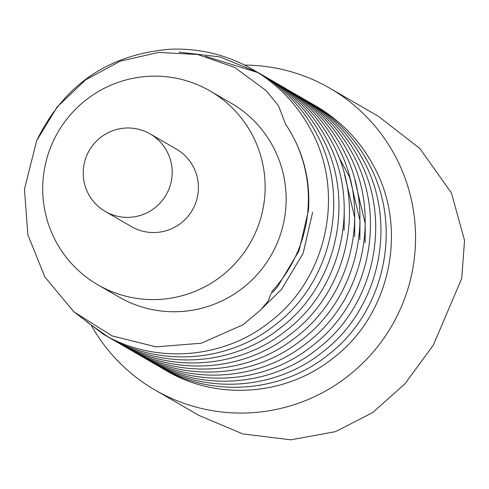 <?xml version="1.0" encoding="UTF-8"?>
<svg xmlns="http://www.w3.org/2000/svg" width="489" height="489" viewBox="0 0 489 489"><rect width="100%" height="100%" fill="white"/><g stroke="black" fill="none" stroke-linecap="round" stroke-linejoin="round"><path stroke-width="0.73" d="M210.056 90.954L231.04 103.106A111.993 110.96 120.1 0 1 285.796 207.941A111.993 110.96 120.1 0 1 118.803 296.933L97.812 284.781A111.993 110.96 120.1 0 1 43.063 179.952A111.993 110.96 120.1 0 1 210.056 90.954A111.993 110.96 120.1 0 1 264.806 195.783A111.993 110.96 120.1 0 1 97.812 284.781M150.147 133.913L176.382 149.102A44.799 44.383 120.1 0 1 198.283 191.034A44.799 44.383 120.1 0 1 131.486 226.633L105.251 211.444A44.799 44.383 120.1 0 1 83.35 169.512A44.799 44.383 120.1 0 1 150.147 133.913A44.799 44.383 120.1 0 1 172.049 175.844A44.799 44.383 120.1 0 1 105.251 211.444M244.665 65.098A174.384 172.782 120.1 0 1 329.763 88.173L378.553 116.425L419.855 148.491L451.408 192.874L464.55 240.527L461.714 278.449L433.413 344.965L404.996 383.779L372.691 412.582L335.533 431.628L290.918 439.831L242.77 433.902L198.901 415.418L154.989 389.99A174.384 172.782 120.1 0 1 92.354 327.202A174.384 172.782 120.1 0 1 91.522 325.753M329.763 88.173A174.384 172.782 120.1 0 1 415.02 251.413A174.384 172.782 120.1 0 1 154.989 389.99M285.417 123.931A134.389 133.155 120.1 0 1 307.972 209.524A134.389 133.155 120.1 0 1 272.269 290.955L267.972 301.291L260.503 310.124L242.813 324.861L201.254 343.217L156.028 346.86L112.128 335.912L73.863 311.805L44.89 277.006L27.891 234.903L24.45 189.274L36.675 140.661L57.158 106.944L85.667 79.799L120.294 61.156L158.595 52.415L197.752 54.499L234.708 67.421L266.169 90.648L278.553 105.887L285.417 123.931C302.752 149.854 310.454 178.491 308.535 209.848L299.03 250.863L277.459 286.951L272.581 292.489M262.171 308.363L281.585 289.335L303.149 253.253L312.654 212.238M365.118 242.617L365.252 225.05M365.149 223.424L355.02 180.679M359.873 239.579L360.002 222.012M359.898 220.386L349.776 177.641M349.549 177.104L338.394 156.113M354.629 236.542L354.757 218.974M354.653 217.348L344.525 174.604M344.134 230.466L344.262 212.898M36.675 140.661C64.083 84.481 108.913 53.986 171.168 49.169C200.301 48.258 227.501 55.025 252.77 69.469C278.003 84.273 297.477 104.615 311.181 130.496C345.509 193.161 327.159 278.479 270.264 321.579C223.504 359.384 154.206 364.537 103.069 334.042L73.197 311.212M179.072 52.134L219.952 56.92L258.021 72.506C283.253 87.311 302.722 107.653 316.432 133.534C350.76 196.199 332.41 281.517 275.509 324.617C228.748 362.422 159.457 367.575 108.313 337.08L86.81 321.921M205.441 56.235L257.954 72.61L263.265 75.544C288.498 90.349 307.966 110.691 321.676 136.572C356.004 199.237 337.654 284.555 280.753 327.654C233.993 365.46 164.701 370.613 113.558 340.118L108.375 336.976M265.875 77.091L268.51 78.582C293.742 93.387 313.217 113.729 326.921 139.609C361.249 202.275 342.905 287.593 286.004 330.692C239.243 368.498 169.946 373.651 118.809 343.156L113.625 340.014M271.12 80.129L273.761 81.62C298.993 96.425 318.461 116.767 332.172 142.647C366.499 205.313 348.15 290.631 291.248 333.73C244.488 371.536 175.196 376.689 124.053 346.194L121.449 344.647M276.364 83.167L279.005 84.658C304.237 99.463 323.706 119.805 337.416 145.685C371.744 208.351 353.394 293.675 296.493 336.768C249.732 374.574 180.441 379.733 129.298 349.232L126.694 347.685M281.615 86.205L284.25 87.702C309.482 102.501 328.956 122.843 342.661 148.723C376.988 211.389 358.645 296.713 301.744 339.806C254.983 377.612 185.686 382.771 134.548 352.269L131.938 350.729M286.86 89.242L289.5 90.74C314.733 105.538 334.201 125.881 347.911 151.761C382.239 214.427 363.889 299.751 306.988 342.844C260.227 380.65 190.936 385.809 139.793 355.307L137.189 353.767M292.104 92.28L294.745 93.778C319.977 108.576 339.445 128.919 353.156 154.799C387.484 217.464 369.134 302.789 312.233 345.882C265.472 383.688 196.181 388.847 145.037 358.345L139.854 355.203M297.349 95.318L299.989 96.816C325.222 111.614 344.696 131.957 358.4 157.837C392.728 220.502 374.385 305.827 317.483 348.92C270.723 386.726 201.425 391.885 150.288 361.383L140.037 354.873M302.599 98.362L305.24 99.854C330.472 114.652 349.941 134.995 363.651 160.875C397.979 223.54 379.629 308.865 322.728 351.958C275.967 389.764 206.676 394.923 155.533 364.421L150.349 361.279M307.844 101.4L310.484 102.892C335.717 117.69 355.185 138.032 368.895 163.913C403.223 226.578 384.874 311.903 327.972 354.996C281.212 392.801 211.92 397.96 160.777 367.465L155.594 364.317M313.094 104.438L315.729 105.93C340.961 120.734 360.436 141.07 374.14 166.951C408.468 229.616 390.124 314.94 333.223 358.034C286.462 395.839 217.165 400.998 166.028 370.503L163.418 368.957"/></g></svg>
